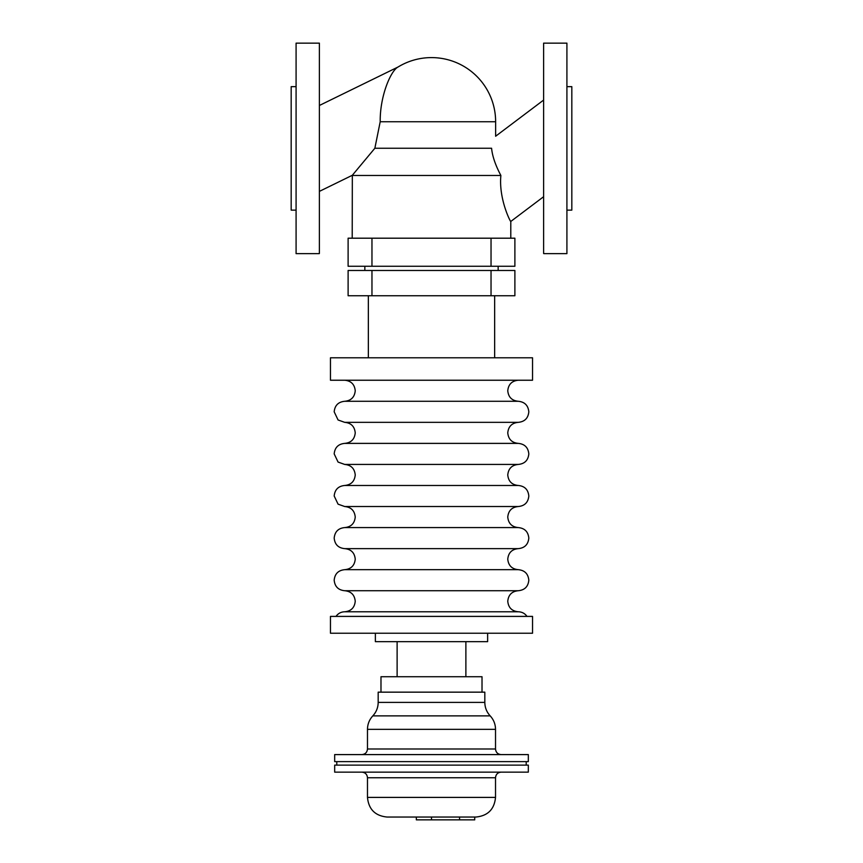 <?xml version="1.0" encoding="UTF-8"?>
<svg xmlns="http://www.w3.org/2000/svg" width="863" height="863" viewBox="0 0 863 863"><rect width="100%" height="100%" fill="white"/><g stroke="black" fill="none" stroke-linecap="round" stroke-linejoin="round"><path stroke-width="1.29" d="M344.704 422.341L518.296 422.341C511.899 422.956 508.393 426.473 507.768 432.859C508.393 439.256 511.899 442.762 518.296 443.388L344.704 443.388C351.101 442.762 354.607 439.256 355.232 432.859C354.607 426.473 351.101 422.956 344.704 422.341L338.069 419.979L334.186 411.813C334.812 405.416 338.318 401.91 344.704 401.284L518.296 401.284C524.682 401.91 528.188 405.416 528.814 411.813C528.188 418.21 524.682 421.716 518.296 422.341M344.704 464.434L518.296 464.434C511.899 465.06 508.393 468.566 507.768 474.963C508.393 481.349 511.899 484.855 518.296 485.481L344.704 485.481C351.101 484.855 354.607 481.349 355.232 474.963C354.607 468.566 351.101 465.06 344.704 464.434L338.069 462.072L334.186 453.906C334.812 447.519 338.318 444.014 344.704 443.388M344.704 506.527L518.296 506.527C511.899 507.153 508.393 510.669 507.768 517.056C508.393 523.453 511.899 526.959 518.296 527.584L344.704 527.584C351.101 526.959 354.607 523.453 355.232 517.056C354.607 510.669 351.101 507.153 344.704 506.527L338.069 504.165L334.186 496.009C334.812 489.612 338.318 486.106 344.704 485.481M344.704 548.631L518.296 548.631C511.899 549.256 508.393 552.762 507.768 559.148C508.393 565.545 511.899 569.051 518.296 569.677L344.704 569.677C351.101 569.051 354.607 565.545 355.232 559.148C354.607 552.762 351.101 549.256 344.704 548.631C338.318 548.005 334.812 544.499 334.186 538.102C334.812 531.716 338.318 528.21 344.704 527.584M344.704 590.724L518.296 590.724C511.899 591.349 508.393 594.855 507.768 601.252C508.393 607.649 511.899 611.155 518.296 611.781L344.704 611.781C351.101 611.155 354.607 607.649 355.232 601.252C354.607 594.855 351.101 591.349 344.704 590.724C338.318 590.098 334.812 586.592 334.186 580.206C334.812 573.809 338.318 570.303 344.704 569.677M319.386 191.381L352.331 175.275L352.212 238.199M374.855 148.253L352.331 175.275L374.855 148.253L380.205 121.737L374.855 148.253L352.331 175.275L374.855 148.253L491.586 148.253C496.786 132.686 496.786 132.686 491.586 148.253C492.331 156.095 495.427 165.178 500.874 175.48C498.577 199.126 510.777 222.622 510.788 221.457C510.777 222.622 498.577 199.126 500.874 175.48L352.212 175.48M510.788 238.199L510.788 221.457L543.614 196.71M543.614 100.076L495.632 136.235L495.632 121.737A64.132 64.132 0 0 0 398.07 67.001L319.386 105.48M319.386 253.485L319.386 43.15L296.085 43.15L296.085 253.636L319.234 253.636M498.156 270.475L498.156 266.268M364.844 266.268L364.844 270.475M494.65 357.789L494.65 295.739M368.35 295.739L368.35 357.789M532.536 380.238L532.536 357.789L330.464 357.789L330.464 380.238L532.536 380.238M532.536 633.226L532.536 616.398L330.464 616.398L330.464 633.226L532.536 633.226M375.373 633.226L375.373 641.651L487.627 641.651L487.627 633.226M465.88 676.721L465.88 641.651M397.12 641.651L397.12 676.721M482.018 692.158L482.018 676.721L380.982 676.721L380.982 692.158M543.766 253.636L566.915 253.636L566.915 43.15L543.614 43.15L543.614 253.485M566.915 86.656L571.824 86.656L571.824 210.141L566.915 210.141M296.085 210.141L291.176 210.141L291.176 86.656L296.085 86.656M514.887 238.199L514.887 266.268L348.113 266.268L348.113 238.199L514.887 238.199L514.887 266.268M514.887 270.475L514.887 295.739L348.113 295.739L348.113 270.475L514.887 270.475L514.887 295.739M380.205 121.737C379.849 96.408 390.659 70.69 398.07 67.001C390.659 70.69 379.849 96.408 380.205 121.737L495.632 121.737M484.823 702.385L484.823 692.158L378.177 692.158L378.177 702.385L484.823 702.385C484.887 707.563 486.678 712.051 490.173 715.869L372.827 715.869C369.332 719.677 367.541 724.165 367.476 729.343L367.476 748.987L495.524 748.987L495.524 729.343C495.459 724.165 493.668 719.677 490.173 715.869M528.329 761.619L528.329 754.596L334.671 754.596L334.671 761.619L528.329 761.619M526.214 765.125L526.214 761.619M336.786 761.619L336.786 765.125M528.329 772.137L528.329 765.125L334.671 765.125L334.671 772.137L528.329 772.137M495.524 777.757L367.476 777.757L367.476 797.401L495.524 797.401L495.524 777.757C495.858 774.348 497.724 772.471 501.133 772.137M367.476 797.401C368.641 809.332 375.189 815.88 387.12 817.045L475.88 817.045C487.811 815.88 494.359 809.332 495.524 797.401M416.344 817.045L416.344 819.85L474.726 819.85L474.726 817.045M491.036 238.199L491.036 266.268M371.964 238.199L371.964 266.268M491.036 270.475L491.036 295.739M371.964 270.475L371.964 295.739M367.476 729.343L495.524 729.343M459.569 817.045L459.569 819.85M431.5 817.045L431.5 819.85M518.296 401.284C511.899 400.659 508.393 397.153 507.768 390.766C508.393 384.369 511.899 380.863 518.296 380.238M518.296 569.677C524.682 570.303 528.188 573.809 528.814 580.206C528.188 586.592 524.682 590.098 518.296 590.724M518.296 527.584C524.682 528.21 528.188 531.716 528.814 538.102C528.188 544.499 524.682 548.005 518.296 548.631M518.296 485.481C524.682 486.106 528.188 489.612 528.814 496.009C528.188 502.395 524.682 505.912 518.296 506.527M518.296 443.388C524.682 444.014 528.188 447.519 528.814 453.906C528.188 460.303 524.682 463.809 518.296 464.434M344.704 401.284C351.101 400.669 354.607 397.153 355.232 390.766C354.607 384.369 351.101 380.863 344.704 380.238M527.002 616.398C524.866 613.41 521.953 611.878 518.296 611.781M335.998 616.398C338.134 613.41 341.047 611.878 344.704 611.781M378.177 702.385C378.113 707.563 376.322 712.051 372.827 715.869M367.476 748.987C367.142 752.396 365.276 754.262 361.867 754.596M367.476 777.757C367.142 774.348 365.276 772.471 361.867 772.137M495.524 748.987C495.858 752.396 497.724 754.262 501.133 754.596"/></g></svg>
